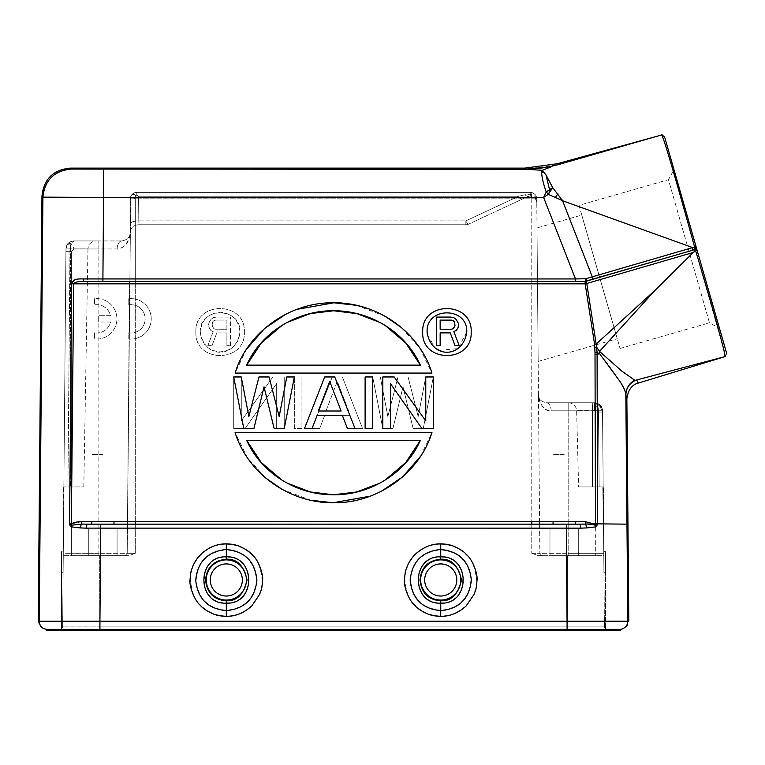<?xml version="1.0" encoding="UTF-8"?>
<svg xmlns="http://www.w3.org/2000/svg" width="765" height="765" viewBox="0 0 765 765"><rect width="100%" height="100%" fill="white"/><g stroke="black" fill="none" stroke-linecap="round" stroke-linejoin="round"><path stroke-width="0.57" stroke-dasharray="3.83 2.87" d="M195.878 332.048C194.425 300.798 245.814 300.798 244.351 332.048C245.814 363.299 194.425 363.299 195.878 332.048C194.348 300.941 245.661 300.588 244.351 332.048C245.89 363.155 194.568 363.509 195.878 332.048M246.464 349.27L235.094 373.071C250.337 323.652 302.175 301.085 332.211 302.844C362.763 300.186 416.476 322.648 431.957 373.071L235.094 373.071L431.957 373.071L419.583 347.759L401.214 327.42M420.587 456.265L431.957 432.464C416.715 481.893 364.876 504.451 334.85 502.691C304.288 505.359 250.576 482.887 235.094 432.464L431.957 432.464L235.094 432.464L247.468 457.776L265.838 478.125M433.353 376.963L425.77 376.963L418.187 416.504L408.08 376.963L397.972 376.963L387.865 416.504L380.282 376.963L372.698 376.963L382.806 428.582L392.914 428.582L403.021 386.841L413.138 428.582L423.246 428.582L433.353 376.963L423.246 428.582L413.138 428.582L403.021 386.841L392.914 428.582L382.806 428.582L372.698 376.963L380.282 376.963L387.865 416.504L397.972 376.963L408.08 376.963L418.187 416.504L425.77 376.963L433.353 376.963L425.77 376.963L425.77 420.893L394.176 376.963L382.806 376.963L382.806 428.582L390.389 428.582L390.389 383.552L421.984 428.582L433.353 428.582L433.353 376.963M324.685 415.405L319.627 428.582L312.043 428.582L332.259 376.963L342.376 376.963L362.591 428.582L355.008 428.582L349.949 415.405L324.685 415.405L319.627 428.582L312.043 428.582L317.102 415.405L342.376 415.405L347.425 428.582L355.008 428.582L334.793 376.963L324.685 376.963L304.46 428.582L312.043 428.582L332.259 376.963L342.376 376.963L362.591 428.582L355.008 428.582L349.949 415.405L324.685 415.405M294.353 376.963L301.936 376.963L301.936 428.582L294.353 428.582L294.353 376.963L294.353 428.582L301.936 428.582L301.936 376.963L286.77 376.963L279.187 416.504L269.079 376.963L258.972 376.963L248.864 416.504L241.281 376.963L233.698 376.963L241.281 376.963L241.281 420.893L272.876 376.963L284.245 376.963L284.245 428.582L276.662 428.582L276.662 383.552L245.068 428.582L233.698 428.582L233.698 376.963L233.698 428.582L245.068 428.582L276.662 383.552L276.662 428.582L284.245 428.582L284.245 376.963L272.876 376.963L241.281 420.893L241.281 376.963L233.698 376.963L243.806 428.582L253.913 428.582L264.03 386.841L274.138 428.582L284.245 428.582L294.353 376.963M580.109 524.178L585.579 524.092L586.965 527.917L595.581 526.884L595.046 525.173L595.706 524.379L595.046 525.173L585.579 524.063L585.579 521.74L595.466 523.824L594.893 347.262L585.168 283.834L585.082 281.424L586.22 281.262L585.082 281.424M81.473 524.063L72.015 525.173L71.594 523.824L69.51 523.815L71.585 283.834L73.67 283.834L71.594 523.824L81.473 521.74L81.473 524.063L87.057 524.188L86.062 528.146L586.956 527.917M128.788 338.972L128.788 332.851A14.162 14.162 180 0 0 145.159 318.862A14.162 14.162 180 0 0 128.788 304.872L128.788 298.752A20.225 20.225 0 0 1 151.231 318.862A20.225 20.225 0 0 1 128.788 338.972L128.788 332.813A14.162 14.162 180 0 0 145.159 318.823A14.162 14.162 180 0 0 128.788 304.843L128.788 298.723A20.225 20.225 0 0 1 151.231 318.823A20.225 20.225 0 0 1 128.788 338.933M94.478 332.851A14.162 14.162 180 0 0 110.495 322.008L98.685 322.008L98.685 315.716L110.495 315.716A14.162 14.162 180 0 0 94.478 304.872L94.478 298.752A20.225 20.225 0 0 1 116.921 318.862A20.225 20.225 0 0 1 94.478 338.972L94.478 332.813A14.162 14.162 180 0 0 110.495 321.969L98.685 321.969L98.685 315.687L110.495 315.687A14.162 14.162 180 0 0 94.478 304.843L94.478 298.723A20.225 20.225 0 0 1 116.921 318.823A20.225 20.225 0 0 1 94.478 338.933L94.478 332.813M594.893 347.262L596.652 347.186L596.231 344.001L655.433 289.925L693.281 252.45L586.248 283.691L586.21 281.233L83.863 281.396L83.069 278.938L102.883 278.948L103.591 197.427L42.907 197.141L41.96 196.184M595.581 526.884L597.465 524.742L595.553 524.015L626.965 524.149L625.837 394.329C626.105 388.056 629.012 383.351 634.577 380.215L621.62 370.958L599.521 351.365L596.652 347.186L597.073 352.493L595.007 352.579M595.055 354.568L597.149 354.568L597.073 352.493L599.435 353.478L597.149 354.568L597.551 523.824L595.553 524.015M597.465 524.752L597.551 523.824M605.564 621.151L567.123 621.209L566.32 524.149L579.994 524.149L87.057 524.149L579.994 524.149L580.97 528.146M69.51 523.815L69.586 524.742L71.346 524.379L72.006 525.173L71.47 526.875L86.072 528.146M81.463 524.102L80.057 527.917M69.586 524.742L71.47 526.875M71.585 283.834C72.56 279.971 74.272 278.804 83.069 278.938M586.248 283.691L73.67 283.834C74.463 282.256 77.858 281.444 83.863 281.396L91.829 281.396M548.237 194.339L543.619 197.427L546.22 192.063L548.256 194.348L552.712 187.626L562.581 200.726L692.679 247.573L694.419 249.706L586.21 281.233L83.863 281.396L575.481 281.396L575.481 278.948L585.617 278.737L585.082 281.396L586.21 281.243L586.124 278.661L585.617 278.737M692.602 250.232L592.043 279.531A2.429 0.985 73.8 0 0 592.387 277.207A2.429 0.985 73.8 0 0 592.311 276.93A2.429 0.985 73.8 0 0 592.282 276.825L586.124 278.661M586.2 281.233L694.419 249.706L696.073 248.051L665.187 138.981L691.397 230.399M626.86 398.699L625.837 394.329C623.36 385.78 614.553 372.163 599.435 353.478L599.521 351.365L655.433 289.925M625.885 395.151C625.818 388.821 628.916 383.925 635.17 380.482L725.124 356.672L726.721 353.602M634.577 380.215L635.16 380.473M372.698 376.963L365.115 376.963L365.115 428.582L372.698 428.582L372.698 376.963M282.209 489.437L310.666 500.224M332.555 502.701L333.416 502.701M370.184 496.16L381.276 491.331M384.843 316.108L356.385 305.321M334.496 302.844L333.636 302.835M296.868 309.376L285.785 314.214M422.701 332.048C421.238 363.299 472.627 363.299 471.173 332.048C472.627 300.798 421.238 300.798 422.701 332.048M329.734 381.353L318.364 411.006L341.104 411.006L329.734 381.353M420.358 440.401L246.693 440.401L420.358 440.401C405.68 474.042 366.349 496.055 333.53 494.773C300.702 496.055 261.372 474.042 246.693 440.401L420.358 440.401C405.68 474.042 366.349 496.055 333.53 494.773C300.702 496.055 261.372 474.042 246.693 440.401M384.967 480.171L379.803 483.155M287.066 483.059L281.721 479.942M246.693 365.144L420.358 365.144L246.693 365.144C261.372 331.503 300.702 309.49 333.53 310.772C366.349 309.49 405.68 331.503 420.358 365.144L246.693 365.144C261.372 331.503 300.702 309.49 333.53 310.772C366.349 309.49 405.68 331.503 420.358 365.144M282.084 325.364L287.248 322.381M379.985 322.486L385.33 325.603M427.224 334.142L435.161 347.999M439.416 350.389L457.91 348.563L466.755 332.048M436.576 345.646L436.576 317.083L450.862 317.083L453.836 317.685L456.217 319.512L458.598 323.767L457.996 328.022L456.217 330.451L453.836 331.666L459.191 345.646L455.022 345.646L450.269 332.88L440.152 332.88L440.152 345.646L436.576 345.646M451.455 320.114L440.152 320.114L440.152 329.237L451.455 329.237L453.243 328.625L454.429 327.41L455.022 323.767L453.243 320.726L451.455 320.114M619.727 629.337L620.711 629.337C625.54 628.754 628.237 626.047 628.801 621.209L627.424 621.199M620.711 630.15L46.34 630.15M70.275 168.109L71.231 169.075C54.162 170.738 44.724 180.091 42.907 197.141L39.245 621.199L38.25 621.209C38.814 626.047 41.511 628.754 46.34 629.337L619.717 629.337C624.546 628.754 627.243 626.047 627.807 621.218L626.965 524.149M567.372 630.15L608.452 630.15A4.045 4.045 -90 0 1 604.407 626.133A4.045 4.045 -90 0 0 608.452 630.15A4.045 4.045 -90 0 1 604.407 626.133L603.786 555.706L595.696 555.706L603.786 555.706L604.407 626.124A4.045 4.045 0 0 0 605.564 628.935A4.045 4.045 0 0 1 604.407 626.133L567.372 626.133L567.372 630.15L58.599 630.15L567.372 630.15L567.372 626.133L604.407 626.133M99.68 630.15L58.599 630.15A4.045 4.045 0 0 0 62.644 626.133L63.285 553.296L62.654 626.124A4.045 4.045 0 0 1 61.487 628.935A4.045 4.045 0 0 0 62.644 626.133A4.045 4.045 0 0 1 58.599 630.15A4.045 4.045 0 0 0 62.644 626.133L567.372 626.133L99.68 626.133L99.68 630.15L99.68 626.133L62.644 626.133M61.487 628.935L61.487 551.661L61.487 628.935M65.914 251.647L71.355 251.647L65.914 251.647L63.285 553.296L65.943 248.96C68.592 241.74 71.288 241.74 74.033 248.96C71.308 241.702 68.601 241.702 65.943 248.96L67.062 244.924C67.779 242.907 70.103 241.577 74.033 240.937C102.5 240.937 102.5 240.937 74.033 240.937L121.912 240.937L74.033 240.937A8.09 8.09 0 0 0 65.943 248.96L69.988 248.883L65.943 248.96L63.113 572.698L65.943 248.96L63.294 551.661L63.294 486.923L64.021 486.923L63.294 486.923L63.294 551.661L64.021 486.923L83.815 486.923L64.021 486.923L63.294 551.661L61.487 551.661M599.148 486.923L578.627 486.923L602.82 486.923L599.148 486.923L598.479 410.652C598.249 405.909 596.901 403.279 594.434 402.772C596.891 403.279 598.24 405.909 598.479 410.652L599.148 486.923M602.82 486.923L603.757 486.923L602.82 486.923L603.757 551.661L602.82 486.923M602.514 410.145L603.757 551.661L602.524 410.757L592.464 410.652L592.464 486.923L592.464 410.652L576.628 410.652L602.524 410.757L602.533 412.077L595.696 412.077L594.434 410.795L595.696 412.077L602.533 412.077L603.767 553.296L602.524 410.786L597.57 403.375L594.434 402.772L546.554 402.772L592.464 402.772C561.74 402.772 561.74 402.772 592.464 402.772L594.434 402.772L594.434 410.795C595.648 405.899 597.484 404.149 599.932 405.546C602.218 408.271 603.078 410.002 602.524 410.738C601.778 405.832 599.081 403.165 594.434 402.772L592.464 402.772L592.464 410.652L592.464 402.772L594.434 402.772L568.538 402.772C573.358 403.222 576.055 405.852 576.628 410.652L578.627 486.923M594.491 409.505C594.204 408.52 595.285 407.114 597.733 405.278C601.864 407.171 603.461 409.007 602.524 410.786L602.524 410.767A8.09 8.09 0 0 0 602.514 410.442L603.757 551.661L603.757 486.923L603.939 572.698L605.564 572.698L605.564 551.661L605.564 572.698L603.939 572.698L602.524 410.757C602.304 406.148 599.607 403.49 594.434 402.772A8.09 8.09 134.8 0 1 600.133 405.115A8.09 8.09 134.8 0 0 594.434 402.772L594.434 410.795L568.185 410.795L594.434 410.795M63.266 555.706L99.68 555.706L63.266 555.706M71.355 555.706L124.781 555.706L71.355 555.706L71.355 553.296L71.355 555.706M124.781 555.706L128.587 555.706L124.781 555.706A2.429 2.429 0 0 0 127.21 553.296A2.429 2.429 -90 0 1 124.781 555.706A2.429 2.429 0 0 0 127.21 553.296L130.719 196.567L127.21 553.296A2.429 2.429 -90 0 1 124.781 555.706A2.429 2.429 0 0 0 127.21 553.296L135.281 553.296L128.587 555.706L99.68 555.706L99.68 626.133L99.68 555.706L128.587 555.706L135.281 553.296L135.281 524.149L135.281 553.296L98.867 553.296L127.21 553.296A2.429 2.429 0 0 1 124.781 555.706M102.912 555.706L117.074 555.706L102.912 555.706M538.464 555.706L531.771 553.296L538.464 555.706L603.786 555.706L603.767 553.296L603.786 555.706L567.372 555.706L567.372 626.133L567.372 555.706L538.464 555.706M542.27 555.706L568.185 555.706L542.27 555.706A2.429 2.429 0 0 1 539.841 553.296L536.753 198.804L539.841 553.296A2.429 2.429 90 0 0 542.27 555.706A2.429 2.429 0 0 1 539.841 553.296A2.429 2.429 0 0 0 542.27 555.706A2.429 2.429 0 0 1 539.841 553.296L568.185 553.296L539.841 553.296A2.429 2.429 90 0 0 542.27 555.706M568.185 555.706L595.696 555.706L568.185 555.706L568.185 402.772L568.185 410.795L551.202 410.795C546.621 411.637 538.531 405.259 538.464 394.75C538.264 398.947 540.96 401.625 546.554 402.772C549.337 403.279 550.886 405.947 551.202 410.795C544.766 411.494 540.52 406.139 538.464 394.75C538.264 398.947 540.96 401.625 546.554 402.772C549.299 403.337 550.848 406.014 551.202 410.795L568.185 410.795L568.185 553.296L603.767 553.296L595.696 553.296L595.696 412.077L595.696 553.296L568.185 553.296L568.185 555.706M564.14 555.706L549.978 555.706L564.14 555.706M605.564 628.935L605.564 572.698L605.564 628.935M135.281 198.804C135.252 195.008 135.749 192.876 136.772 192.388C133.024 192.799 130.863 194.941 130.299 198.804L130.299 198.804C130.815 194.951 132.976 192.818 136.772 192.388L530.279 192.388L136.772 192.388C135.778 192.799 135.281 194.941 135.281 198.804L531.771 198.804C531.78 194.903 531.283 192.761 530.279 192.388L530.279 192.388C534.066 192.799 536.227 194.941 536.753 198.804L536.781 202.448L536.753 198.804L535.978 197.59L536.753 198.795A6.474 6.474 -124 0 0 534.831 194.262A6.474 6.474 159.4 0 1 536.753 198.804L536.753 198.804C536.189 194.941 534.027 192.799 530.279 192.388L136.772 192.388L530.279 192.388L530.279 194.214L530.279 192.388A6.474 6.474 -61.2 0 1 534.831 194.262L534.831 194.262A6.474 6.474 0 0 0 530.279 192.388L136.772 192.388L136.772 194.999C133.32 193.947 131.303 194.473 130.719 196.567A6.474 6.474 35.5 0 1 132.221 194.262A6.474 6.474 44.8 0 1 136.772 192.388A6.474 6.474 59.5 0 0 132.221 194.262A6.474 6.474 -148.6 0 0 130.719 196.567A6.474 6.474 35.5 0 1 132.221 194.262A6.474 6.474 44.8 0 1 136.772 192.388L530.279 192.388C531.302 192.876 531.799 195.008 531.771 198.804L531.771 521.74L531.771 198.804L135.281 198.804L135.281 281.396L135.281 198.804L130.299 198.804L135.281 198.804M537.001 227.913L538.168 361.424L537.001 227.913L581.783 215.07L617.24 338.742L581.783 215.07M602.524 410.738A8.09 8.09 0 0 0 600.133 405.115A8.09 8.09 0 0 1 602.524 410.738M524.828 194.779L518.622 196.242L524.838 194.779L527.573 196.643L521.357 199.541L518.622 196.27L521.357 199.541L468.582 224.145L527.573 196.643L530.288 196.031L527.573 196.643L524.838 194.817L530.279 194.214L535.251 196.519L536.781 202.448L535.251 196.519L536.781 202.448L535.261 198.345L530.288 196.031L535.27 198.345L535.251 196.519L530.279 194.214L524.838 194.817M136.772 192.388L136.772 197.638L138.388 196.27L138.178 220.875L465.847 220.875L138.178 220.875C133.368 221.066 130.672 222.127 130.079 224.049C130.672 222.127 133.368 221.066 138.178 220.875L138.102 224.757C133.311 225.321 130.614 227.999 130.002 232.77C130.614 227.999 133.311 225.321 138.102 224.757L138.388 196.27L518.622 196.27L465.847 220.875L465.847 224.757L138.102 224.757L465.847 224.757L465.847 220.875A6.474 1.176 65 0 0 467.501 223.409A6.474 1.176 65 0 0 468.582 224.145A6.474 6.474 0 0 1 465.847 224.757A6.474 6.474 -102.5 0 0 467.252 224.604A6.474 6.474 0 0 0 468.582 224.145A6.474 1.176 65 0 1 466.755 222.386A6.474 1.176 65 0 1 465.847 220.875L518.622 196.261L138.388 196.27L136.772 194.999M530.288 196.031L530.279 194.214L530.288 196.031M136.772 197.638L130.366 199.847L130.719 196.567A6.474 6.474 0 0 0 130.375 199.847M127.487 521.74L129.581 281.396L127.487 521.74M74.033 248.96L71.355 251.647L74.033 248.96L98.867 248.96L98.867 555.706L98.867 553.296L71.355 553.296L98.867 553.296L98.867 248.96L117.141 248.96C120.153 248.797 122.83 247.602 125.192 245.383C128.176 242.314 129.782 238.164 130.002 232.914C130.958 234.568 129.352 238.728 125.183 245.393C120.707 248.501 118.02 249.686 117.141 248.96L98.867 248.96L98.867 240.937L98.867 248.96L74.033 248.96L74.033 240.937L70.543 244.924L67.062 244.924C68.716 242.495 71.04 241.166 74.033 240.937L74.033 248.96M121.912 240.937A8.09 4.772 90 0 0 117.141 248.96C117.466 244.112 119.053 241.444 121.912 240.937C127.506 239.78 130.203 237.102 130.002 232.914C130.193 237.121 127.497 239.799 121.912 240.937L98.867 240.937L121.912 240.937M83.815 486.923L87.965 248.883L70.543 248.883L70.543 486.923L70.543 248.883L69.978 248.883L70.543 244.924L70.543 248.883L69.988 248.883L67.913 486.923L69.988 248.883L70.543 244.924L74.033 240.937L96.055 240.937C91.207 241.396 88.511 244.045 87.965 248.883L70.543 248.883L70.543 244.924L67.062 244.924L65.933 248.96A8.09 8.09 0 0 1 68.334 243.28A8.09 8.09 -134.8 0 1 74.033 240.937A8.09 8.09 -134.8 0 0 68.334 243.28A8.09 8.09 0 0 0 65.943 248.96L63.294 551.651M538.168 361.424L617.24 338.742M578.99 205.345L620.033 348.467L578.99 205.345L668.447 179.698L709.48 322.82L719.492 328.367L697.154 250.461M620.033 348.467L709.48 322.82L668.447 179.698L673.994 169.687L695.653 245.24M722.418 338.589L726.262 351.986M697.106 250.289L696.934 249.715L697.087 250.298L695.796 250.863M662.174 134.85L664.508 136.619L662.184 134.879L664.508 136.619L665.187 138.981M725.057 356.624L726.721 353.583L725.019 356.614M696.274 247.42L696.073 246.703L696.16 247.363M694.945 242.754L673.994 169.687M541.658 172.154L542.232 170.337L528.185 169.352L71.231 169.075M549.394 189.797L546.22 192.063C543.255 183.084 541.735 176.428 541.668 172.087L543.561 172.278L543.647 171.465L545.751 174.487M551.374 166.674L525.354 169.189L557.647 164.762M542.089 170.499L551.393 166.732M662.184 134.879L558.144 164.676L557.236 163.739M661.524 134.965L661.524 134.936C662.519 133.464 677.264 184.136 694.62 247.085L592.282 276.825L562.256 199.981M545.761 174.458L552.674 187.664L549.413 189.777L545.761 174.458M542.729 170.614L543.647 171.465M544.403 172.412L543.561 172.288M562.581 200.726L548.247 194.339M557.972 193.928L555.629 197.36M103.591 169.352L103.591 197.427L543.619 197.427L575.481 278.948L102.883 278.948L102.883 281.396L83.863 281.396L575.481 281.396M696.054 248.09L694.62 247.085M696.169 247.353L694.419 249.706L694.065 251.991L695.787 250.882M696.188 247.353L695.882 250.92M693.281 252.45L694.065 251.991M724.053 350.724L695.748 250.939M636.643 379.947L638.335 383.064M726.75 353.679L725.124 356.672M726.731 353.602L725.096 356.586M440.736 544.221C451.034 544.508 459.612 548.123 466.468 555.084C471.795 559.062 475.18 567.458 476.633 580.262C476.987 599.158 460.214 616.418 440.745 615.988C430.456 615.71 421.878 612.086 415.013 605.125C409.696 601.156 406.301 592.76 404.848 579.937C404.542 560.908 421.247 543.867 440.736 544.221L440.745 549.872C422.357 551.766 412.297 561.883 410.556 580.214C412.44 598.507 422.5 608.51 440.745 610.24C459.048 608.452 469.108 598.402 470.934 580.08C469.136 561.759 459.077 551.689 440.745 549.872L440.745 557.216C470.169 555.887 470.073 604.207 440.745 602.791C411.407 604.207 411.312 555.887 440.745 557.216L440.745 559.588C451.207 559.052 457.996 565.851 461.132 579.975C457.853 594.223 451.054 601.022 440.745 600.372C430.073 600.726 423.274 593.927 420.348 579.975C421.572 567.601 428.362 560.812 440.745 559.588M226.306 544.221C236.605 544.508 245.182 548.123 252.039 555.084C257.365 559.062 260.75 567.458 262.204 580.262C262.558 599.158 245.785 616.418 226.316 615.988C216.026 615.71 207.449 612.086 200.583 605.125C195.266 601.156 191.872 592.76 190.418 579.937C190.112 560.908 206.818 543.867 226.306 544.221L226.306 549.872C207.927 551.766 197.867 561.883 196.127 580.214C198.011 598.507 208.07 608.519 226.316 610.24C244.618 608.452 254.678 598.402 256.505 580.08C254.707 561.759 244.637 551.689 226.306 549.872L226.306 557.216C255.74 555.887 255.644 604.197 226.316 602.791C196.978 604.207 196.882 555.887 226.306 557.216L226.316 559.588C236.777 559.052 243.566 565.851 246.703 579.975C243.423 594.223 236.624 601.022 226.316 600.372C215.644 600.726 208.845 593.927 205.919 579.975C207.143 567.611 213.932 560.812 226.316 559.588M102.912 528.998L88.75 528.998L102.912 528.998M102.912 454.553L91.829 454.553L102.912 454.553M564.14 528.998L549.978 528.998L564.14 528.998M564.14 454.553L553.057 454.553L564.14 454.553M325.947 411.006L337.317 381.353L348.687 411.006L325.947 411.006L337.317 381.353L348.687 411.006L325.947 411.006M431.957 432.464C420.119 472.062 379.067 502.882 334.534 502.701C289.868 504.011 247.152 472.76 235.094 432.464L431.957 432.464M235.094 373.071C246.932 333.483 287.994 302.663 332.517 302.844C377.183 301.525 419.899 332.785 431.957 373.071L235.094 373.071M200.296 332.048C199.101 306.488 241.138 306.488 239.942 332.048C236.203 358.9 204.188 359.081 200.296 332.048C201.472 320.009 208.08 313.401 220.119 312.225C232.158 313.401 238.766 320.009 239.942 332.048C238.766 344.097 232.149 350.705 220.11 351.871C208.08 350.695 201.472 344.087 200.296 332.048M230.475 345.646L230.475 317.083L230.475 345.646L226.899 345.646L226.899 332.88L216.791 332.88L212.029 345.646L207.86 345.646L213.215 331.666L210.834 330.451L209.055 328.022L208.453 323.767L210.834 319.512L213.215 317.685L216.189 317.083L230.475 317.083L216.189 317.083L213.215 317.685L210.834 319.512L209.055 321.941L208.453 326.196L210.834 330.451L213.215 331.666L207.86 345.646L212.029 345.646L216.791 332.88L226.899 332.88L226.899 345.646L230.475 345.646M213.808 320.726L215.596 320.114L226.899 320.114L226.899 329.237L215.596 329.237L213.808 328.625L212.029 325.584L212.622 321.941L213.808 320.726L212.029 323.767L212.622 327.41L213.808 328.625L215.596 329.237L226.899 329.237L226.899 320.114L215.596 320.114L213.808 320.726M585.579 521.74L81.473 521.74M586.21 281.233L587.08 280.984A2.429 0.985 -106.2 0 0 586.736 283.308A2.429 0.985 -106.2 0 0 586.784 283.48L596.231 344.001L594.596 344.25M61.487 621.209L99.928 621.218L100.731 524.149L87.057 524.149M619.717 630.15L619.717 629.337L567.123 629.337L567.123 630.15M99.928 630.15L99.928 621.218L567.123 621.209L567.123 629.337M39.245 621.218C39.809 626.047 42.505 628.754 47.334 629.337L47.334 630.15M63.113 572.698L61.487 572.698L63.113 572.698M135.281 521.74L135.281 281.396L135.281 521.74M531.771 524.149L531.771 553.296L531.771 524.149M65.656 553.296L71.355 553.296L65.656 553.296M531.771 198.804L536.753 198.804L531.771 198.804M531.771 553.296L539.841 553.296L531.771 553.296M595.696 555.706L595.696 553.296L595.696 555.706M465.847 224.757A6.474 6.474 -102.5 0 0 467.252 224.604M71.355 553.296L71.355 251.647L71.355 553.296M525.354 169.189L524.933 168.109M547.233 193.191A16.18 0.88 138.3 0 1 551.46 189.567M440.745 600.372L440.745 615.988M420.683 579.975A20.062 20.062 0 0 0 442.887 599.923A20.062 20.062 0 0 0 460.807 579.975A20.062 20.062 0 0 0 438.594 560.037A20.062 20.062 0 0 0 420.683 579.975M442.457 595.906A16.017 16.017 0 0 0 456.734 579.124A16.017 16.017 0 0 0 439.014 564.054A16.017 16.017 0 0 0 424.747 580.836A16.017 16.017 0 0 0 442.457 595.906M226.316 615.988L226.316 600.372M206.254 579.975A20.062 20.062 0 0 0 228.458 599.923A20.062 20.062 0 0 0 246.368 579.975A20.062 20.062 0 0 0 224.164 560.037A20.062 20.062 0 0 0 206.254 579.975M228.027 595.906A16.017 16.017 0 0 0 242.304 579.124A16.017 16.017 0 0 0 224.585 564.054A16.017 16.017 0 0 0 210.318 580.836A16.017 16.017 0 0 0 228.027 595.906M585.215 281.405L585.703 281.329M594.434 402.772L568.538 402.772M602.495 410.145A8.09 8.09 0 0 0 597.561 403.404M605.564 551.661L603.757 551.661M546.554 402.772L568.185 402.772L546.554 402.772M602.514 410.442A8.09 8.09 0 0 0 600.133 405.115M130.079 224.049L130.069 225.264M695.595 248.941L696.169 247.554M696.188 247.411L694.763 249.581M696.657 248.768L696.064 246.713M47.334 629.337L99.928 629.337M88.75 528.998L88.75 555.706L88.75 528.998M117.074 528.998L117.074 555.706L117.074 528.998M91.829 521.74L91.829 524.149M113.995 521.74L113.995 524.149M549.978 528.998L549.978 555.706L549.978 528.998M578.302 528.998L578.302 555.706L578.302 528.998M553.057 521.74L553.057 524.149M575.223 521.74L575.223 524.149"/><path stroke-width="1.15" d="M595.007 352.589L595.466 523.824L626.965 524.149L627.807 621.199L628.801 621.209L626.86 398.699L625.885 395.151C625.961 388.61 629.06 383.714 635.16 380.473L621.744 371.063L599.521 351.365L655.433 289.925L596.231 344.001L594.596 344.25L595.007 352.589L597.073 352.502L596.652 347.186L586.784 283.48L693.281 252.45L655.433 289.925M597.551 523.824L597.073 352.502L599.425 353.478L619.554 380.874C623.638 387.033 625.732 391.517 625.837 394.329L625.885 395.151M626.86 398.689L626.86 398.699C628.17 389.854 631.995 384.652 638.335 383.064L636.643 379.947L635.17 380.482M626.965 524.149L625.837 394.329C626.229 388.142 629.146 383.437 634.577 380.205M693.281 252.45L695.787 250.882M695.72 250.92C713.984 312.569 726.654 357.647 725.01 356.643L724.053 350.724M725.048 356.605L636.643 379.947M575.481 281.396L575.481 278.948L83.069 278.938L83.863 281.396L585.082 281.396L692.602 250.232M694.419 249.696L694.065 251.991M586.2 281.233L587.08 280.984A2.429 0.985 -106.2 0 0 586.736 283.308A2.429 0.985 -106.2 0 0 586.784 283.48L586.239 283.691L586.22 281.262L585.082 281.424L585.168 283.834L71.585 283.834L69.586 524.742L71.346 524.379L72.006 525.173L81.473 524.063L87.057 524.178L86.062 528.146L100.731 528.127L99.928 621.199L39.245 621.218L42.907 197.141L103.591 197.427L102.883 281.396L83.863 281.396C77.906 281.424 74.501 282.237 73.67 283.834L71.346 524.379L72.006 525.173L71.48 526.884L69.586 524.742M586.22 281.262L585.302 281.386M91.829 281.396L585.082 281.396L586.095 278.69L586.21 281.233L587.08 280.984M541.668 172.001C541.63 176.323 543.14 183.017 546.22 192.063L543.619 197.427L575.481 278.948L585.617 278.737M80.076 527.917L86.062 528.146M71.422 526.875L80.057 527.917L81.463 524.102M83.069 278.938C81.75 278.881 75.783 278.804 74.425 279.961L71.585 283.834M586.239 283.691L585.168 283.834L594.596 344.25M595.055 354.568L597.149 354.568L599.444 353.478L599.521 351.365L596.652 347.186L594.893 347.262M586.956 527.917L580.97 528.146L579.994 524.149L585.579 524.092L585.579 521.74L595.706 524.379L595.046 525.173L595.581 526.884L586.956 527.917L585.579 524.092C588.572 523.757 591.727 524.13 595.046 525.173L595.706 524.379L597.465 524.742L595.6 526.875M597.465 524.742L597.542 524.149L595.553 524.015M566.32 524.149L87.057 524.149L579.994 524.149L566.32 524.149L566.32 528.146L580.979 528.146M69.51 523.815L71.585 523.824C73.736 522.438 77.026 521.74 81.473 521.74L81.473 524.063M265.838 478.125L282.209 489.437M310.666 500.224L332.555 502.701M333.416 502.701L370.184 496.16M381.276 491.331L402.6 476.92L420.587 456.265M401.214 327.42L384.843 316.108M356.385 305.321L334.496 302.844M333.636 302.835L296.868 309.376M285.785 314.214L264.451 328.615L246.464 349.27M382.806 376.963L382.806 428.582L390.389 428.582L390.389 383.552L421.984 428.582L433.353 428.582L433.353 376.963L425.77 376.963L425.77 420.893L394.176 376.963L382.806 376.963M365.115 376.963L365.115 428.582L372.698 428.582L372.698 376.963L365.115 376.963M347.425 428.582L355.008 428.582L334.793 376.963L324.685 376.963L304.46 428.582L312.043 428.582L317.102 415.405L342.376 415.405L347.425 428.582M341.104 411.006L329.734 381.353L318.364 411.006L341.104 411.006M233.698 376.963L243.806 428.582L253.913 428.582L264.03 386.841L274.138 428.582L284.245 428.582L294.353 376.963L286.77 376.963L279.187 416.504L269.079 376.963L258.972 376.963L248.864 416.504L241.281 376.963L233.698 376.963M235.094 432.464C246.932 472.062 287.994 502.882 332.517 502.701C377.183 504.011 419.899 472.76 431.957 432.464L235.094 432.464M420.358 440.401C406.177 472.99 369.658 495.5 332.89 494.773C295.959 494.783 261.123 472.722 246.693 440.401L420.358 440.401L405.67 462.615L384.967 480.171M379.803 483.155L356.71 491.972L333.435 494.773L310.16 491.924L287.066 483.059M281.721 479.942L261.228 462.452L246.693 440.401M431.957 373.071C420.119 333.483 379.067 302.663 334.534 302.844C289.868 301.525 247.152 332.785 235.094 373.071L431.957 373.071M246.693 365.144C260.875 332.555 297.394 310.045 334.162 310.772C371.092 310.762 405.928 332.813 420.358 365.144L246.693 365.144L261.381 342.921L282.084 325.364M287.248 322.381L310.351 313.574L333.617 310.772L356.901 313.621L379.985 322.486M385.33 325.603L405.823 343.093L420.358 365.144M471.173 332.048C472.703 300.941 421.391 300.588 422.701 332.048C421.161 363.155 472.483 363.509 471.173 332.048M466.765 332.048C467.97 306.507 425.933 306.469 427.109 332.048C430.848 358.871 462.854 359.101 466.765 332.048C467.951 306.488 425.914 306.488 427.109 332.048L427.224 334.142M435.161 347.999L439.416 350.389M436.576 345.646L440.152 345.646L440.152 332.88L450.269 332.88L455.022 345.646L459.191 345.646L453.836 331.666L456.217 330.451L457.996 328.022L458.598 323.767L456.217 319.512L453.836 317.685L450.862 317.083L436.576 317.083L436.576 345.646M453.243 320.726L451.455 320.114L440.152 320.114L440.152 329.237L451.455 329.237L453.243 328.625L455.022 325.584L454.429 321.941L453.243 320.726M440.736 616.361C450.03 616.408 458.522 612.928 466.229 605.89L474.109 594.29C475.859 588.926 476.079 591.211 476.997 580.52C478.01 576.915 474.271 561.52 466.793 554.883C464.106 551.708 459.746 548.83 453.712 546.239C450.336 544.795 446.014 544.001 440.745 543.839C431.46 543.791 422.959 547.281 415.252 554.309C411.953 557.561 409.332 561.433 407.382 565.909C405.603 571.273 405.44 568.988 404.484 579.679C403.404 583.006 407.181 598.67 414.687 605.316C417.374 608.491 421.735 611.378 427.769 613.96C431.144 615.404 435.467 616.207 440.736 616.361L440.745 610.642C459.287 608.825 469.49 598.641 471.326 580.08C469.509 561.52 459.316 551.316 440.745 549.471C422.108 551.393 411.914 561.634 410.164 580.214C412.067 598.746 422.261 608.892 440.745 610.633M226.306 616.361C235.601 616.408 244.092 612.928 251.8 605.89L259.67 594.29C261.429 588.926 261.649 591.211 262.567 580.52C263.581 576.915 259.842 561.52 252.364 554.883C249.677 551.708 245.316 548.83 239.282 546.239C235.907 544.795 231.585 544.001 226.316 543.839C217.031 543.791 208.529 547.281 200.822 554.309C197.523 557.561 194.903 561.433 192.952 565.909C191.173 571.273 191.011 568.988 190.055 579.679C188.974 583.006 192.751 598.67 200.258 605.316C202.945 608.491 207.305 611.378 213.339 613.96C216.715 615.404 221.037 616.207 226.306 616.361L226.316 610.642C244.857 608.825 255.061 598.641 256.897 580.08C255.08 561.52 244.886 551.316 226.306 549.471C207.678 551.393 197.485 561.634 195.735 580.214C197.638 598.746 207.831 608.892 226.316 610.633M47.334 630.15L47.334 629.337L99.928 629.337L99.928 621.199L627.807 621.199A8.09 8.09 90 0 1 619.717 629.337L46.34 629.337L46.34 630.15L620.711 630.15L620.711 629.337L619.727 629.337M539.564 521.74L539.593 524.149L539.564 521.74M127.459 524.149L127.487 521.74L127.459 524.149M696.934 249.715L722.418 338.589M692.545 250.251L692.679 247.573L592.292 276.825A2.429 0.985 73.8 0 1 592.311 276.93A2.429 0.985 73.8 0 1 592.387 277.207A2.429 0.985 73.8 0 1 592.043 279.531L694.419 249.706L694.821 247.975A2.429 0.937 -106.2 0 0 694.63 247.095L696.073 246.703L664.508 136.61L661.524 134.965L557.79 164.771M726.75 353.679L697.106 250.308L726.721 353.602M726.262 351.986L726.549 352.981M696.169 247.286L697.106 250.289L695.806 250.863M719.492 328.367L696.274 247.42M695.653 245.24L694.945 242.754M695.978 246.368L696.073 246.703A2.429 2.429 0 0 1 696.169 247.372L694.85 249.543M695.882 250.872L696.188 247.363M695.863 248.549A2.429 2.429 0 0 1 694.419 249.706A2.429 2.429 0 0 0 695.863 248.549L695.863 248.549A2.429 2.429 0 0 0 696.169 247.372A2.429 2.429 0 0 1 695.863 248.549L694.821 247.975M662.184 134.879L661.524 134.965C662.28 132.785 676.107 179.832 694.63 247.095L692.784 247.659M692.679 247.573L562.552 200.736L552.712 187.626M552.674 187.664L545.952 174.783L549.538 189.682L552.674 187.664L550.628 190.829A16.18 6.149 33.6 0 0 549.232 189.892L549.528 189.701M545.942 174.812L542.232 170.337L551.393 166.732L525.354 169.189C536.686 169.046 547.444 167.573 557.647 164.762M39.245 621.218L38.25 621.209L41.96 196.184C43.768 179.134 53.206 169.773 70.275 168.109L524.933 168.109L525.354 169.189M41.96 196.184L42.907 197.141C44.724 180.091 54.162 170.738 71.231 169.075L528.185 169.352L542.232 170.337L541.668 172.077L544.336 172.307M562.256 199.981L592.292 276.825L586.095 278.69M550.637 190.82L548.247 194.339L562.581 200.726M103.591 169.352L103.591 197.427L543.619 197.427L548.237 194.339M548.266 194.358L546.22 192.063L549.222 189.911M557.924 193.841L555.524 197.322M662.174 134.85L557.236 163.739L524.933 168.109M638.335 383.064L725.096 356.586M627.424 621.199L605.564 621.151M440.745 559.215C428.142 560.458 421.228 567.381 419.985 579.975C421.515 593.038 428.429 599.961 440.736 600.735C451.245 601.395 458.159 594.481 461.496 579.975C458.302 565.593 451.388 558.67 440.745 559.215L440.745 556.824C410.815 555.476 410.901 604.618 440.745 603.174C470.58 604.618 470.666 555.476 440.745 556.824L440.745 543.839M226.316 559.215C213.712 560.458 206.799 567.381 205.556 579.975C207.086 593.038 213.999 599.961 226.306 600.735C236.815 601.395 243.729 594.481 247.066 579.975C243.872 565.593 236.959 558.67 226.316 559.215L226.316 556.824C196.385 555.476 196.471 604.618 226.316 603.174C256.151 604.618 256.237 555.476 226.316 556.824L226.316 543.839M47.306 629.337A8.09 8.09 -90 0 1 39.245 621.199L61.487 621.209M567.123 630.15L566.32 528.146L100.731 528.127L100.731 524.149M81.473 521.74L585.579 521.74M567.123 629.337L619.717 629.337L619.717 630.15M99.928 629.337L99.928 630.15M135.281 524.149L135.281 521.74L135.281 524.149M531.771 521.74L531.771 524.149L531.771 521.74M71.231 169.075L70.275 168.109M592.043 279.531L586.21 281.233M557.656 164.81L557.236 163.739M440.745 600.735L440.745 610.642M442.247 559.942A20.1 20.1 0 0 1 460.836 579.975A20.1 20.1 0 0 1 439.234 600.018A20.1 20.1 0 0 1 420.645 579.975A20.1 20.1 0 0 1 442.247 559.942M439.54 595.983A16.055 16.055 0 0 1 424.699 579.392A16.055 16.055 0 0 1 442.247 563.996A16.055 16.055 0 0 1 456.772 580.731A16.055 16.055 0 0 1 439.54 595.983M226.316 600.735L226.316 610.642M227.817 559.942A20.1 20.1 0 0 1 246.407 579.975A20.1 20.1 0 0 1 224.805 600.018A20.1 20.1 0 0 1 206.215 579.975A20.1 20.1 0 0 1 227.817 559.942M225.111 595.983A16.055 16.055 0 0 1 210.27 579.392A16.055 16.055 0 0 1 227.807 563.996A16.055 16.055 0 0 1 242.342 580.731A16.055 16.055 0 0 1 225.111 595.983M701.276 264.843L725.889 350.666M694.773 249.572L695.595 248.941M664.632 137.04L695.395 244.331M696.102 246.77L696.647 248.711M553.057 521.74L553.057 524.149M575.223 521.74L575.223 524.149M91.829 521.74L91.829 524.149M113.995 521.74L113.995 524.149"/></g></svg>
